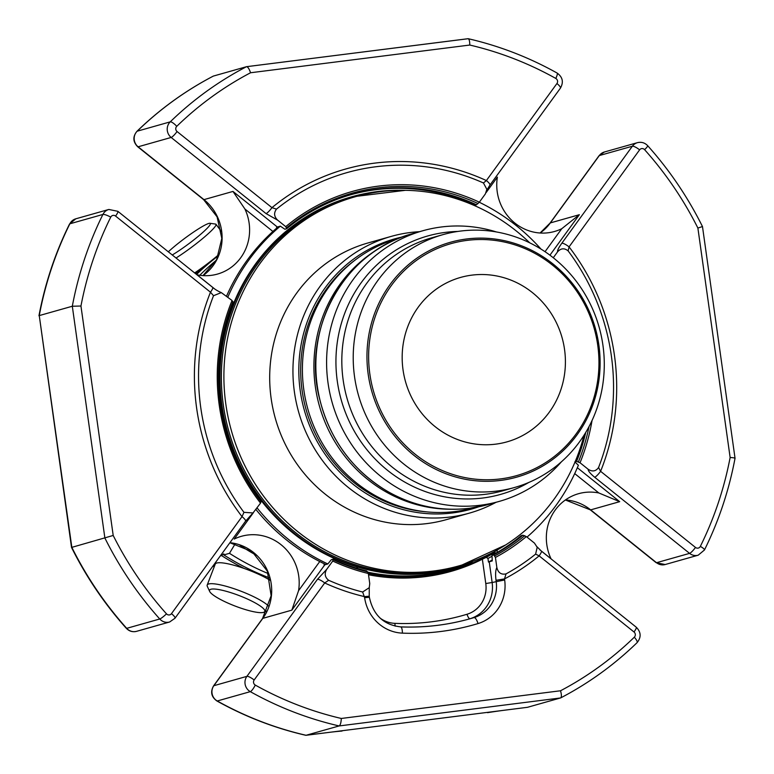 <?xml version="1.0" encoding="UTF-8"?>
<svg xmlns="http://www.w3.org/2000/svg" width="774" height="774" viewBox="0 0 774 774"><rect width="100%" height="100%" fill="white"/><g stroke="black" fill="none" stroke-linecap="round" stroke-linejoin="round"><path stroke-width="1.16" d="M471.917 275.128A85.43 81.309 74.2 0 0 460.559 277.431A85.43 81.309 74.2 0 0 405.547 381.756A85.43 81.309 74.2 0 0 507.028 441.848A85.43 81.309 74.2 0 0 563.491 343.443A85.43 81.309 74.2 0 0 471.917 275.128M242.736 608.761A29.596 5.612 21 0 1 209.667 591.423A29.596 5.612 21 0 1 239.176 595.583A29.596 5.612 21 0 1 263.886 612.253A29.596 5.612 21 0 1 242.736 608.761M168.316 251.811A29.596 3.377 143.3 0 1 192.465 232.829A29.596 3.377 143.3 0 1 209.977 223.289A29.596 3.377 143.3 0 1 199.315 235.441A29.596 3.377 143.3 0 1 172.263 254.975M209.667 591.423L207.345 586.44A33.63 6.376 21 0 1 207.19 585.067A33.63 6.376 21 0 1 235.306 589.14A33.63 6.376 21 0 1 268.82 606.371M209.977 223.289L215.549 224.073A33.63 3.841 143.3 0 1 215.994 224.296A33.63 3.841 143.3 0 1 203.814 237.57A33.63 3.841 143.3 0 1 176.046 258.013M207.19 585.067L215.249 564.101A33.63 6.376 21 0 1 240.308 567.158A33.63 6.376 21 0 1 270.29 580.384M218.887 254.511A33.63 3.841 143.3 0 1 194.651 272.932M269.72 578.004A256.291 243.926 74.2 0 1 223.821 554.919L223.802 553.865L221.509 555.568A256.291 243.926 74.2 0 0 244.178 568.464M267.165 578.565A256.291 243.926 74.2 0 0 270.126 579.668M223.821 554.919L229.472 553.323A256.291 243.926 74.2 0 0 268.326 573.611M202.982 267.069A256.291 243.926 74.2 0 0 195.667 273.744M218.432 255.71A256.291 243.926 74.2 0 0 196.557 274.46M216.343 260.228A256.291 243.926 74.2 0 0 199.75 275.283M220.3 555.916L221.509 555.568M235.277 543.648L229.472 553.323M506.341 709.971A6.831 2.08 -97.2 0 0 506.438 709.971L326.976 732.649A6.831 2.08 -97.2 0 0 327.073 732.63A27.013 1.18 172 0 1 342.031 731.053M702.163 226.647L697.887 228.049A346.336 329.627 74.2 0 0 644.597 149.672A3.415 3.251 74.2 0 0 639.614 149.856L569.064 246.887L568.126 250.892C564.381 247.864 560.869 248.173 557.58 251.821C557.193 250.631 558.605 247.777 561.808 243.259A6.831 1.683 36 0 1 569.064 246.887A221.006 210.344 74.2 0 1 600.605 471.318L695.487 547.441A3.415 3.251 74.2 0 0 700.344 546.386A346.336 329.627 74.2 0 0 730.134 457.502C734.023 457.744 735.552 458.044 734.739 458.411M700.344 546.386A6.831 1.442 -153.6 0 1 704.456 549.985C718.785 520.999 728.982 490.416 735.039 458.247L702.482 226.569C687.757 197.041 669.491 170.077 647.664 145.676A6.831 0.958 138.2 0 1 644.597 149.672M327.073 732.63L305.788 735.29C274.722 728.131 245.087 716.685 216.894 700.963A6.831 1.519 -60.8 0 0 217.262 700.983A353.167 336.129 74.2 0 0 306.078 735.281L339.128 725.944L560.569 697.955C561.672 697.19 561.653 694.791 560.531 690.766A346.336 329.627 74.2 0 0 634.322 637.186A6.831 1.867 45.8 0 1 637.07 642.662C614.169 664.856 588.714 683.268 560.686 697.906L527.52 707.301L506.438 709.971A6.831 2.08 -97.2 0 0 506.535 709.952A27.013 1.18 172 0 0 487.543 712.661M213.43 76.045A353.167 336.129 74.2 0 0 137.182 131.203A6.831 1.867 -134.2 0 0 136.93 131.338C159.831 109.144 185.286 90.732 213.314 76.094L246.577 66.68L468.212 38.71C499.278 45.869 528.913 57.315 557.106 73.037A6.831 1.519 119.2 0 1 555.79 78.426A346.336 329.627 74.2 0 0 469.779 45.047C469.76 40.916 469.141 38.806 467.922 38.719L468.009 38.7M203.011 275.612A47.088 44.815 74.2 0 0 203.968 199.634L138.111 146.799A10.255 9.752 74.2 0 1 137.182 131.203L170.232 121.857A353.167 336.129 74.2 0 1 246.48 66.699C247.835 66.777 249.199 68.789 250.553 72.756A346.336 329.627 74.2 0 0 176.762 126.326A3.415 3.251 74.2 0 0 177.072 131.532L271.955 207.655L276.482 209.125C273.667 212.947 274.054 216.623 277.643 220.155L266.043 213.585A6.831 1.258 -51.3 0 0 271.955 207.655A221.006 210.344 74.2 0 1 486.382 180.555L556.932 83.524A3.415 3.251 74.2 0 0 555.79 78.426M232.055 300.486L221.306 292.611L213.527 295.707L210.48 292.204L115.587 216.081A3.415 3.251 74.2 0 0 110.73 217.136A6.831 1.442 -153.6 0 0 102.903 214.456L69.854 223.802A6.831 1.442 -153.6 0 0 69.544 224.015L75.794 218.81A10.255 9.752 74.2 0 0 69.854 223.802A353.167 336.129 74.2 0 0 39.261 315.589L71.837 547.353L113.198 535.463L80.951 306.02L72.311 306.243L39.261 315.589L71.518 547.431C86.243 576.959 104.509 603.923 126.336 628.324C129.181 631.274 132.596 632.281 136.572 631.332L169.622 621.996L174.982 618.252A6.831 1.683 36 0 0 171.47 613.656L242.02 516.626L243.965 512.34L253.001 512.949L260.538 503.129A197.612 188.082 -105.8 0 1 232.055 300.486L232.964 302.586A194.864 185.46 -105.8 0 0 260.886 501.262L260.538 503.129M369.382 597.286L364.631 597.673A40.471 38.516 74.2 0 0 402.374 633.132A6.831 2.003 -87.7 0 0 400.632 626.872C383.652 624.918 373.232 615.059 369.382 597.286L369.227 596.232L364.486 596.609A221.006 210.344 74.2 0 1 324.703 582.967A6.831 1.683 -144 0 0 317.446 579.329L326.715 569.335C324.229 573.621 324.867 577.269 328.64 580.268L324.703 582.967L254.153 679.998A3.415 3.251 74.2 0 0 255.285 685.087A6.831 1.519 119.2 0 1 250.302 691.646A353.167 336.129 74.2 0 0 339.128 725.944C340.367 725.161 341.092 722.664 341.305 718.466L560.531 690.766M239.495 544.877A171.547 163.266 74.2 0 0 256.339 555.219M126.336 628.324A6.831 0.958 138.2 0 0 126.704 628.343A353.167 336.129 74.2 0 1 71.837 547.353L71.518 547.431M402.374 633.132A252.44 240.269 74.2 0 0 478.022 623.573A40.471 38.516 74.2 0 0 504.658 579.978L504.503 578.913L496.028 580.297C495.273 574.414 495.544 570.148 496.85 567.506C498.146 572.779 501.213 574.908 506.032 573.892L504.503 578.913A221.006 210.344 74.2 0 0 539.13 555.867L535.618 554.107L537.195 547.295L534.447 543.087L526.349 536.585A197.612 188.082 -105.8 0 1 495.437 557.425L493.764 554.89L492.003 555.384L492.254 560.927L489.226 561.779L492.138 582.503L485.782 583.538A28.512 27.129 74.2 0 1 467.022 614.256A240.482 228.881 74.2 0 1 394.953 623.36A5.128 1.5 -87.7 0 0 395.185 626.156M491.877 556.312A196.577 187.085 74.2 0 1 487.959 558.47L486.295 557.299L482.357 559.205A194.864 185.46 -105.8 0 1 424.075 576.804A194.864 185.46 -105.8 0 1 368.511 574.772M486.295 557.299A194.864 185.46 74.2 0 0 495.031 552.336M506.032 573.892A217.184 206.706 74.2 0 0 535.618 554.107M656.149 562.679A6.831 1.258 -51.3 0 0 656.526 562.708A10.255 9.752 74.2 0 0 665.166 564.536L656.149 562.679L590.291 509.843A6.831 1.258 -51.3 0 0 590.668 509.873L619.684 501.668L598.863 492.98A47.088 44.815 74.2 0 0 578.517 493.706A47.088 44.815 74.2 0 0 551.02 558.78L539.865 549.821M598.563 467.525L600.605 471.318A6.831 1.258 -51.3 0 1 594.693 477.248C590.31 473.64 588.124 470.979 588.134 469.247C592.313 471.956 595.796 471.385 598.563 467.525A217.184 206.706 74.2 0 0 568.126 250.892M486.14 192.581L497.382 177.12A47.088 44.815 74.2 0 0 554.542 231.484A47.088 44.815 74.2 0 0 561.731 228.736L579.349 214.708L549.927 255.178M277.111 227.75L276.579 227.324L280.333 226.143L284.89 229.249L286.651 228.746L285.741 226.647A197.612 188.082 -105.8 0 1 479.358 202.178L485.375 193.897L486.856 189.33L483.45 182.974L486.382 180.555A6.831 1.683 -144 0 1 489.894 185.141L486.72 190.346M483.45 182.974A217.184 206.706 74.2 0 0 276.482 209.125M214.388 288.712L197.08 274.818A47.088 44.815 74.2 0 0 217.426 274.093A47.088 44.815 74.2 0 0 244.923 209.019L232.974 191.43L277.305 226.995M213.527 295.707A217.184 206.706 74.2 0 0 243.965 512.34M216.894 700.963C211.321 696.919 210.209 691.898 213.556 685.89L262.531 618.542A6.831 1.683 36 0 1 262.812 618.358L291.827 610.154L298.561 590.678A47.088 44.815 74.2 0 0 241.401 536.305A47.088 44.815 74.2 0 0 234.212 539.062L253.504 512.533M364.631 597.673L362.648 592.013L369.256 587.669L369.749 583.577L368.337 573.495A197.612 188.082 -105.8 0 1 332.743 561.053L333.091 559.186A194.864 185.46 -105.8 0 0 366.663 570.951L368.337 573.495M328.64 580.268A217.184 206.706 74.2 0 0 362.648 592.013M496.85 567.506L495.437 557.425M487.959 558.47L488.462 562.059L489.226 561.779M488.462 562.059A199.992 190.346 74.2 0 0 492.138 560.076M291.827 610.154L324.79 564.827L324.016 564.836L324.645 563.975M492.003 555.384A194.864 185.46 -105.8 0 0 521.154 535.695L522.914 535.202A194.864 185.46 -105.8 0 1 493.764 554.89M585.773 432.366A194.864 185.46 -105.8 0 1 576.601 461.362L575.13 461.778M574.84 461.865L578.381 465.251A199.992 190.346 74.2 0 1 527.007 537.108M286.651 228.746A194.864 185.46 -105.8 0 1 351.783 194.458A194.864 185.46 -105.8 0 1 476.474 204.762L474.714 205.255A194.864 185.46 -105.8 0 0 350.903 194.709M253.001 512.939L245.532 521.221A6.831 1.683 36 0 0 242.02 516.626A221.006 210.344 74.2 0 1 210.48 292.204A6.831 1.258 -51.3 0 0 212.734 287.444C215.046 289.418 217.9 291.15 221.306 292.62M324.79 564.827L327.818 563.965L331.33 559.689L333.091 559.186M326.715 569.335L332.743 561.053M285.741 226.647L277.643 220.155M479.358 202.178L476.474 204.762M553.275 257.752L557.58 251.821M588.134 469.247L580.036 462.755L576.601 461.362M539.13 555.867A6.831 1.258 -51.3 0 0 541.384 551.107L636.276 627.23A6.831 1.258 -51.3 0 1 634.012 631.99L539.13 555.867M522.914 535.202L526.349 536.585M495.186 551.369A14.184 13.497 74.2 0 0 494.915 553.778M255.913 509.486A199.992 190.346 74.2 0 0 325.825 564.527M278.35 226.705A199.992 190.346 74.2 0 0 226.569 296.074M357.636 568.493A14.184 13.497 74.2 0 0 356.611 566.781M257.074 507.889A199.992 190.346 74.2 0 0 327.818 563.965M280.333 226.143A199.992 190.346 74.2 0 0 227.856 297.11M540.987 249.083A199.992 190.346 74.2 0 0 479.299 202.256M497.324 550.14A14.184 13.497 74.2 0 0 496.927 552.626M495.157 551.504A194.013 184.647 -105.8 0 1 452.006 570.235A194.013 184.647 -105.8 0 1 426.213 575.479A194.013 184.647 -105.8 0 1 368.298 573.263M472.179 562.292A193.152 183.835 -105.8 0 1 426.348 574.569A193.152 183.835 -105.8 0 1 367.979 572.209M405.441 190.317L350.874 197.022A192.639 183.351 74.2 0 0 226.84 432.269A192.639 183.351 74.2 0 0 455.673 567.777L456.428 567.565A192.639 183.351 74.2 0 1 227.595 432.056A192.639 183.351 74.2 0 1 351.628 196.809A192.639 183.351 74.2 0 1 405.005 190.307M529.745 242.843A191.71 182.461 74.2 0 0 354.908 196.848L352.393 197.564A191.71 182.461 74.2 0 0 223.318 404.947A191.71 182.461 74.2 0 0 456.679 566.529L459.195 565.813A191.71 182.461 74.2 0 0 584.089 435.104M354.908 196.848A191.71 182.461 74.2 0 0 225.844 404.231A191.71 182.461 74.2 0 0 459.195 565.813M469.421 513.114L446.163 519.693A143.78 136.843 -105.8 0 1 427.045 523.572A143.78 136.843 -105.8 0 1 272.922 408.595A143.78 136.843 -105.8 0 1 367.95 242.978L391.209 236.399A143.78 136.843 74.2 0 0 298.629 411.981A143.78 136.843 74.2 0 0 469.421 513.114A143.78 136.843 74.2 0 0 496.018 502.316M419.527 231.678A143.78 136.843 74.2 0 0 391.209 236.399M398.697 238.363L397.981 238.566A139.852 133.099 74.2 0 0 305.546 399.665A139.852 133.099 74.2 0 0 455.46 511.498A139.852 133.099 74.2 0 0 474.056 507.725L474.772 507.521M451.513 509.253A139.852 133.099 -105.8 0 1 319.439 406.098A139.852 133.099 -105.8 0 1 377.964 249.064M496.463 231.968A140.616 133.834 74.2 0 0 441.383 226.985A140.616 133.834 74.2 0 0 422.691 230.787A140.616 133.834 74.2 0 0 329.753 392.766A140.616 133.834 74.2 0 0 480.49 505.219A140.616 133.834 74.2 0 0 499.182 501.417A140.616 133.834 74.2 0 0 561.421 461.788M460.482 231.078A131.387 125.049 74.2 0 0 443.009 234.628A131.387 125.049 74.2 0 0 358.41 395.079A131.387 125.049 74.2 0 0 514.487 487.504A131.387 125.049 74.2 0 0 601.33 336.148A131.387 125.049 74.2 0 0 460.482 231.078M214.205 566.81A256.291 243.926 -105.8 0 1 212.927 566.065M326.88 732.649A6.831 2.08 -97.2 0 0 326.976 732.649L305.991 735.3M468.309 619.239A245.61 233.758 74.2 0 0 470.002 618.736A5.128 1.577 73.2 0 1 467.022 614.256M504.658 579.978L492.138 582.503A33.63 32.015 74.2 0 1 470.002 618.736L474.036 617.594A33.63 32.015 74.2 0 0 496.173 581.361L496.028 580.297M400.439 626.901A245.61 233.758 74.2 0 0 470.331 618.678A245.61 233.758 74.2 0 0 474.036 617.594A6.831 2.099 -106.8 0 1 478.022 623.573M697.887 228.049L730.134 457.502M527.52 707.301L506.535 709.952M246.664 66.68L467.922 38.719M136.93 131.338C132.615 136.708 132.886 141.845 137.724 146.77A6.831 1.258 128.7 0 0 138.111 146.799L171.151 137.453A10.255 9.752 74.2 0 1 170.232 121.857A6.831 1.867 45.8 0 1 176.762 126.326M250.553 72.756L469.779 45.047M113.198 535.463A346.336 329.627 74.2 0 0 166.487 613.85A6.831 0.958 138.2 0 1 159.754 618.997A353.167 336.129 74.2 0 1 104.877 538.007L72.311 306.243A353.167 336.129 74.2 0 1 102.903 214.456A10.255 9.752 74.2 0 1 108.834 209.464L117.851 211.321L212.734 287.444M110.73 217.136A346.336 329.627 74.2 0 0 80.951 306.02M255.285 685.087A346.336 329.627 74.2 0 0 341.305 718.466M380.228 618.213A28.512 27.129 74.2 0 0 394.953 623.36M482.357 559.205L485.782 583.538M495.05 552.172A194.864 185.46 -105.8 0 1 483.421 558.683M634.322 637.186A3.415 3.251 74.2 0 0 634.012 631.99M594.693 477.248L689.576 553.371A6.831 1.258 -51.3 0 0 695.487 547.441M565.436 499.956A47.088 44.815 74.2 0 1 590.668 509.873L656.526 562.708L689.576 553.371A10.255 9.752 74.2 0 0 698.206 555.19L704.456 549.985M598.863 492.98L574.714 473.601M540.068 233.003L550.053 223.096L599.018 155.748A6.831 1.683 36 0 1 599.308 155.564L632.358 146.228A6.831 1.683 36 0 1 639.614 149.856M599.018 155.748L604.378 152.004A10.255 9.752 74.2 0 0 599.308 155.564L550.343 222.912L579.349 214.708M647.664 145.676C644.819 142.726 641.404 141.719 637.428 142.668A10.255 9.752 74.2 0 0 632.358 146.228L561.808 243.259M557.106 73.037C562.679 77.081 563.791 82.102 560.444 88.11A6.831 1.683 -144 0 0 556.932 83.524M540.126 233.013A47.088 44.815 74.2 0 0 550.343 222.912A6.831 1.683 36 0 0 550.053 223.096M545.031 251.705L561.731 228.736M266.043 213.585L171.151 137.453A6.831 1.258 -51.3 0 0 177.072 131.532M115.587 216.081A6.831 1.258 -51.3 0 0 117.851 211.321M232.974 191.43L203.968 199.634A6.831 1.258 128.7 0 1 203.591 199.605L217.088 216.836L221.809 238.431L216.681 259.571L202.952 275.612M272.903 231.465L244.923 209.019M169.622 621.996A10.255 9.752 74.2 0 1 159.754 618.997L126.704 628.343A10.255 9.752 74.2 0 0 136.572 631.332M166.487 613.85A3.415 3.251 74.2 0 0 171.47 613.656M254.153 679.998A6.831 1.683 -144 0 0 246.896 676.36A10.255 9.752 74.2 0 0 250.302 691.646L217.262 700.983A10.255 9.752 74.2 0 1 213.847 685.706L246.896 676.36L317.446 579.329M213.556 685.89A6.831 1.683 36 0 1 213.847 685.706L262.812 618.358A47.088 44.815 74.2 0 0 267.601 570.941A47.088 44.815 74.2 0 0 229.917 542.69M298.561 590.678L319.749 561.537M619.684 501.668L577.346 467.709M333.352 559.854A196.006 186.553 74.2 0 0 367.766 571.899M232.993 301.589A196.006 186.553 74.2 0 0 261.148 501.92M478.08 203.572A196.006 186.553 74.2 0 0 286.68 227.759M592.033 420.514A197.612 188.082 -105.8 0 1 580.036 462.755M578.439 461.826A196.006 186.553 74.2 0 0 589.033 426.571M494.867 555.829A196.006 186.553 74.2 0 0 524.753 535.666M368.395 573.911L409.862 577.094L450.739 570.593A194.013 184.647 -105.8 0 1 424.945 575.837A194.013 184.647 -105.8 0 1 368.385 573.892M402.354 236.95A140.452 133.679 74.2 0 0 304.366 410.355A140.452 133.679 74.2 0 0 478.632 506.815M355.44 259.841A138.846 132.151 74.2 0 0 306.175 409.843A138.846 132.151 74.2 0 0 426.677 511.866M411.942 233.825C342.563 252.179 301.637 331.33 319.633 398.987C329.714 439.129 352.025 469.741 386.545 490.832C412.697 505.896 440.425 511.711 469.721 508.257L488.442 504.454A140.616 133.834 -105.8 0 1 469.741 508.257A140.616 133.834 -105.8 0 1 319.004 395.804A140.616 133.834 -105.8 0 1 411.942 233.825L422.691 230.787M528.845 482.434A134.25 127.778 -105.8 0 1 482.86 498.001A134.25 127.778 -105.8 0 1 337.3 381.214A134.25 127.778 -105.8 0 1 445.524 232.364A134.25 127.778 -105.8 0 1 457.898 231.436M443.009 234.628L431.611 237.85A131.387 125.049 74.2 0 0 347.013 398.3A131.387 125.049 74.2 0 0 503.081 490.726L514.487 487.504M466.577 238.992A122.021 116.129 74.2 0 0 392.137 432.695A122.021 116.129 74.2 0 0 591.907 407.453A122.021 116.129 74.2 0 0 466.577 238.992M467.032 240.385A120.541 114.726 74.2 0 0 393.502 431.737A120.541 114.726 74.2 0 0 590.852 406.795A120.541 114.726 74.2 0 0 467.032 240.385M263.886 612.253L266.991 610.947M215.994 224.296L221.393 231.542M212.898 566.094L214.195 566.849M400.632 626.872C424.355 627.82 447.585 625.082 470.331 618.678M69.544 224.015C55.215 253.001 45.018 283.584 38.961 315.753M637.07 642.662C641.385 637.292 641.114 632.155 636.276 627.23M590.291 509.843L565.388 499.985M262.531 618.542L271.142 595.738L267.32 571.106L252.111 551.62L229.888 542.729M369.266 587.669L369.227 596.232M665.166 564.536L698.206 555.19M560.444 88.11L489.894 185.141M75.794 218.81L108.834 209.464M245.532 521.221L174.982 618.252M203.591 199.605L137.724 146.77M604.378 152.004L637.428 142.668M536.972 546.734L541.384 551.107M450.739 570.593L452.006 570.235M505.674 544.925L456.428 567.565M488.442 504.454L499.182 501.417"/></g></svg>
